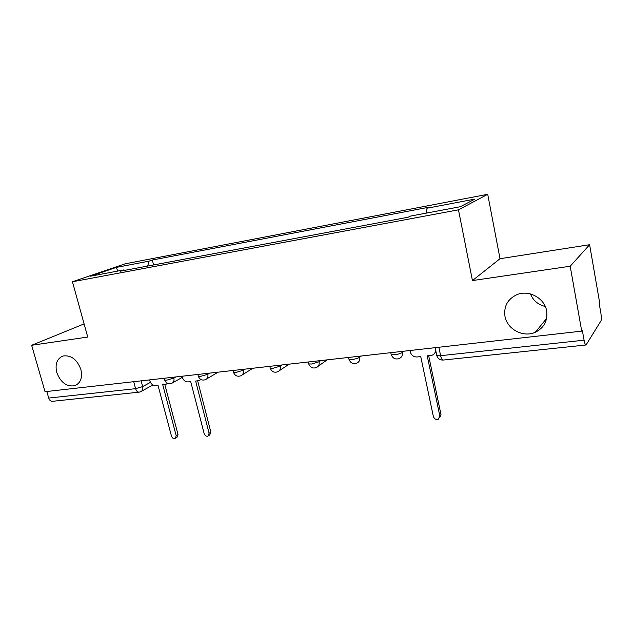 <?xml version="1.0" encoding="UTF-8"?>
<svg xmlns="http://www.w3.org/2000/svg" width="633" height="633" viewBox="0 0 633 633"><rect width="100%" height="100%" fill="white"/><g stroke="black" fill="none" stroke-linecap="round" stroke-linejoin="round"><path stroke-width="0.95" d="M80.866 369.427C82.646 377.743 80.605 383.179 74.734 385.734C66.623 386.929 60.626 382.506 56.748 372.449C54.897 364.038 56.994 358.547 63.055 355.991C71.102 354.931 77.044 359.409 80.866 369.427M545.266 306.475C538.09 304.734 533.16 300.564 530.47 293.949M546.675 311.056C547.838 320.812 544.04 327.886 535.304 332.27C523.238 337.887 507.033 329.215 504.96 316.278C503.678 306.135 507.745 298.895 517.169 294.551C529.022 289.613 544.728 298.278 546.675 311.056M570.198 266.232L589.616 244.71L500.023 258.707L487.711 194.299L125.128 263.819L72.447 281.764L458.474 209.824L472.447 280.577L570.198 266.232L581.719 331.13L45.03 391.7L31.65 345.278L87.734 337.049L72.447 281.764M589.616 244.71L599.815 303.65L599.34 304.37L600.915 313.454C601.469 317.086 601.492 319.554 600.978 320.844L586.047 344.977C585.335 344.93 584.678 343.331 584.069 340.182L582.305 330.252L581.719 331.13M139.007 392.167L52.476 401.306C50.735 401.401 49.485 400.317 48.709 398.062L135.604 388.67L142.67 386.597L150.432 382.364M46.818 391.503L48.709 398.062M84.102 323.898L31.65 345.278M426.484 213.084L426.982 208.225L474.908 199.094L460.373 206.714L410.548 216.075L408.127 217.23L120.373 271.177L124.021 269.895L90.574 276.186L116.266 267.411L148.984 261.176L147.663 266.058M426.982 208.225L429.158 207.181L152.324 260.013L148.984 261.176M487.711 194.299L458.474 209.824M500.023 258.707L472.447 280.577M153.605 264.942L152.324 260.013M124.566 270.386L124.021 269.895M117.817 271.066L116.266 267.411M409.986 350.516L410.271 351.877C411.339 355.303 413.61 357.004 417.084 356.98L420.731 356.577L433.36 416.482C434.301 418.951 435.971 419.845 438.36 419.173L439.832 415.992L427.235 355.873L432.418 355.097C434.713 353.982 435.741 352.098 435.512 349.44M436.026 351.916L434.475 353.531M428.676 355.714L441.003 414.678L439.69 417.764M182.082 376.239L182.383 377.418C183.42 380.393 185.271 381.897 187.938 381.913L190.715 381.612L204.166 433.684C204.95 435.702 206.216 436.525 207.956 436.161L209.104 433.312L195.66 381.074L199.276 380.583L200.835 379.46M197.678 380.852L210.844 432.102L209.697 434.95L208.645 435.686M149.617 379.903L149.926 381.058C150.955 383.97 152.743 385.442 155.307 385.465L157.973 385.173L171.48 436.137C172.247 438.099 173.458 438.906 175.119 438.574L176.211 435.781L162.713 384.658L166.139 384.199L167.46 383.329M164.794 384.429L178.015 434.586L176.923 437.379L175.729 438.171M164.58 379.634L164.699 380.101L166.708 380.164L173.869 378.067L175.887 376.936M173.64 377.189L173.869 378.067C174.392 380.694 173.656 382.459 171.678 383.353C168.402 384.381 166.075 383.297 164.699 380.101L164.208 378.249M198.232 375.812L198.358 376.319L200.558 376.39L207.798 374.253L209.745 373.114M207.569 373.359L207.798 374.253C208.304 376.928 207.537 378.724 205.488 379.658C202.141 380.726 199.767 379.61 198.358 376.319L197.884 374.451M233.379 371.816L233.522 372.37L235.911 372.449L243.238 370.273L245.106 369.126M243.017 369.356L243.238 370.273C243.737 372.987 242.922 374.823 240.801 375.796C237.383 376.912 234.962 375.765 233.522 372.37L233.047 370.487M270.117 367.631L270.267 368.24L272.886 368.327L280.3 366.111L282.073 364.948M280.071 365.178L280.3 366.111C280.775 368.865 279.921 370.74 277.729 371.761C274.231 372.924 271.739 371.745 270.267 368.24L269.808 366.333M308.564 363.247L308.722 363.92L311.594 364.015L319.087 361.76L320.757 360.588M318.866 360.802L319.087 361.76C319.554 364.545 318.652 366.467 316.381 367.528C312.789 368.746 310.233 367.544 308.722 363.92L308.271 361.997M348.83 358.65L348.997 359.386L352.154 359.497C355.524 359.03 358.049 358.262 359.734 357.194L361.285 356.015M359.512 356.213L359.734 357.194C360.177 360.011 359.228 361.981 356.885 363.089C353.182 364.379 350.555 363.144 348.997 359.386L348.561 357.447M391.052 353.831L391.226 354.638L394.699 354.757C398.228 354.274 400.784 353.491 402.366 352.407L403.791 351.212M402.145 351.402L402.366 352.407C402.794 355.255 401.797 357.265 399.383 358.436C395.554 359.797 392.832 358.531 391.226 354.638L390.806 352.684M141.127 380.86L142.67 386.597C143.2 389.176 142.512 390.893 140.613 391.748L139.197 392.151C137.567 392.231 136.372 391.067 135.604 388.67L133.721 381.691M436.588 354.63L436.778 355.532L440.615 355.691L584.069 340.182M438.875 347.256L440.615 355.691C441.296 358.602 442.174 360.05 443.242 360.05L585.96 344.985M439.832 415.992L441.003 414.678M209.104 433.312L210.844 432.102M176.211 435.781L178.015 434.586M74.734 385.734L77.044 384.603M535.304 332.27L546.643 318.391M318.154 366.262L327.142 359.868M279.264 370.732L289.17 364.149M242.146 374.958L252.852 368.248M206.659 378.961L218.092 372.172M172.714 382.767L182.359 377.3M435.148 347.675L436.778 355.532C437.878 358.682 440.038 360.193 443.242 360.05M152.925 384.951L141.539 391.241M200.4 379.919L201.017 379.563M167.136 383.645L167.587 383.384"/></g></svg>
